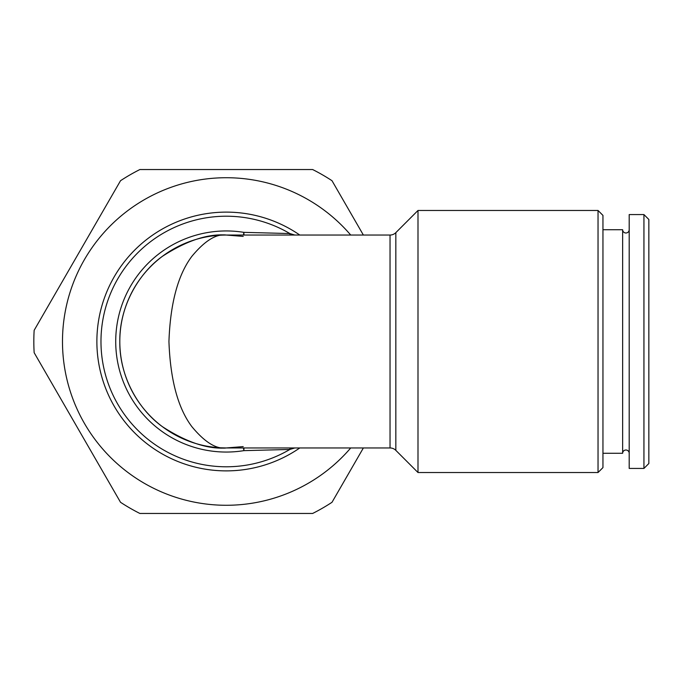 <?xml version="1.0" encoding="UTF-8"?>
<svg xmlns="http://www.w3.org/2000/svg" width="683" height="683" viewBox="0 0 683 683"><rect width="100%" height="100%" fill="white"/><g stroke="black" fill="none" stroke-linecap="round" stroke-linejoin="round"><path stroke-width="1.02" d="M629.197 229.77A3.278 3.278 0 0 1 625.918 232.997A3.278 3.278 0 0 1 622.648 229.719L622.648 453.281A3.278 3.278 0 0 1 625.918 450.003A3.278 3.278 0 0 1 629.197 453.23M350.721 447.954A163.775 163.775 0 0 1 62.486 341.5A163.775 163.775 0 0 1 350.721 235.046M363.373 235.046L332.006 180.713A192.435 192.435 0 0 0 312.635 169.538L139.887 169.538A192.435 192.435 0 0 0 120.524 180.713L34.15 330.316A192.435 192.435 0 0 0 34.15 352.684L120.524 502.287A192.435 192.435 0 0 0 139.887 513.462L312.635 513.462A192.435 192.435 0 0 0 332.006 502.287L363.373 447.954M598.035 472.525L602.952 467.607L602.952 215.393L598.035 210.475L417.996 210.475L417.996 472.525L598.035 472.525L598.035 210.475M243.208 446.597L226.261 447.954L390.036 447.954A8.187 8.187 0 0 1 395.833 450.353L395.833 232.647A8.187 8.187 0 0 1 390.036 235.046L226.261 235.046C216.298 233.62 204.832 240.723 191.872 256.338C177.956 274.822 170.315 303.209 168.94 341.5C170.315 379.791 177.956 408.178 191.872 426.662C204.832 442.277 216.298 449.38 226.261 447.954C207.76 449.38 186.468 442.277 162.392 426.662C139.528 410.329 119.388 377.639 119.807 341.5C119.388 305.361 139.528 272.671 162.392 256.338C186.468 240.723 207.76 233.62 226.261 235.046A106.454 106.454 0 0 0 119.807 341.5A106.454 106.454 0 0 0 237.889 447.322M226.261 212.114A129.386 129.386 0 0 1 299.794 235.046A129.386 129.386 0 0 0 96.875 341.5A129.386 129.386 0 0 0 299.794 447.954A129.386 129.386 0 0 1 226.261 470.886M244.027 235.046A8.187 0.683 90.8 0 1 243.865 232.357L289.857 233.552L294.8 235.046M294.8 447.954L289.857 449.448L243.865 450.643L243.43 447.954M244.027 447.954A8.187 0.683 -90.8 0 0 243.865 450.643A110.552 110.552 0 0 1 115.717 341.5A110.552 110.552 0 0 1 243.865 232.357L243.43 235.046M395.833 450.353L417.996 472.525M395.833 232.647L417.996 210.475M648.85 463.518L643.941 468.427L629.197 468.427L629.197 214.573L643.941 214.573L648.85 219.482L648.85 463.518M622.648 453.281L602.952 453.281M622.648 229.719L602.952 229.719M643.941 468.427L643.941 214.573M290.002 235.046A8.187 2.066 93.6 0 1 289.857 233.552A125.288 125.288 0 0 0 100.973 341.5A125.288 125.288 0 0 0 289.857 449.448A8.187 2.066 -93.6 0 1 290.002 447.954M390.036 235.046L390.036 447.954M243.208 236.403L226.261 235.046A106.454 106.454 0 0 0 119.807 341.5M220.643 447.809L226.261 447.954"/></g></svg>
